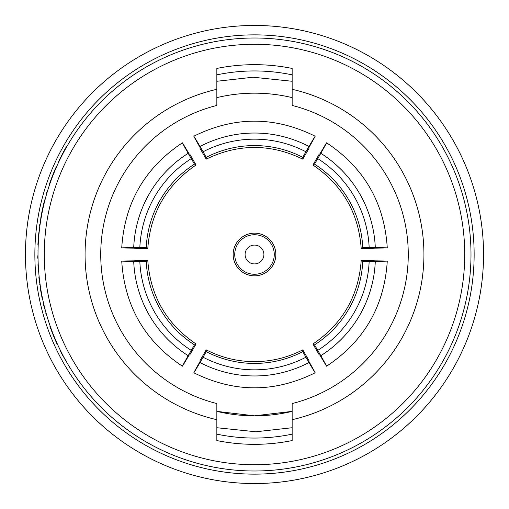 <?xml version="1.0" encoding="UTF-8"?>
<svg xmlns="http://www.w3.org/2000/svg" width="509" height="509" viewBox="0 0 509 509"><rect width="100%" height="100%" fill="white"/><g stroke="black" fill="none" stroke-linecap="round" stroke-linejoin="round"><path stroke-width="0.76" d="M274.268 254.5A19.768 19.768 0 0 0 254.5 234.732A19.768 19.768 0 0 0 234.732 254.5A19.768 19.768 0 0 0 254.5 274.268A19.768 19.768 0 0 0 274.268 254.5M275.833 254.5A21.333 21.333 0 0 0 254.5 233.167A21.333 21.333 0 0 0 233.167 254.5A21.333 21.333 0 0 0 254.5 275.833A21.333 21.333 0 0 0 275.833 254.5M263.91 254.5A9.41 9.41 0 0 0 254.5 245.09A9.41 9.41 0 0 0 245.09 254.5A9.41 9.41 0 0 0 254.5 263.91A9.41 9.41 0 0 0 263.91 254.5M254.5 415.828L216.847 411.374A161.328 161.328 0 0 0 292.153 411.374L254.5 415.828M305.909 357.229L315.173 372.785C274.726 392.833 234.274 392.833 193.827 372.785L200.024 362.535A117.191 117.159 180 0 0 308.976 362.535C317.132 376.329 317.132 376.005 308.976 361.549L308.976 360.601L302.772 349.855C287.623 357.649 271.532 361.575 254.5 361.638C237.468 361.575 221.377 357.649 206.228 349.855L200.024 360.601L200.024 361.549C191.868 375.998 191.868 376.329 200.024 362.535L206.228 351.649A104.797 104.771 180 0 0 302.772 351.649L305.909 357.229A111.077 111.045 -0 0 1 203.091 357.229M302.772 349.855L302.772 351.649M38.003 254.5A216.497 216.497 0 0 1 254.5 38.003A216.497 216.497 0 0 1 470.997 254.5A216.497 216.497 0 0 1 254.5 470.997A216.497 216.497 0 0 1 38.003 254.5A216.497 216.497 0 0 0 254.5 470.997A216.497 216.497 0 0 0 470.997 254.5M34.86 254.5A219.64 219.64 0 0 1 254.5 34.86A219.64 219.64 0 0 1 474.14 254.5A219.64 219.64 0 0 1 254.5 474.14A219.64 219.64 0 0 1 34.86 254.5A219.64 219.64 0 0 0 254.5 474.14A219.64 219.64 0 0 0 474.14 254.5M483.55 254.5A229.05 229.05 0 0 0 254.5 25.45A229.05 229.05 0 0 0 25.45 254.5A229.05 229.05 0 0 0 254.5 483.55A229.05 229.05 0 0 0 483.55 254.5M216.847 81.268L253.138 77.228L292.153 81.268M292.153 427.732L255.862 431.772L216.847 427.732M41.178 217.547L41.057 218.227M41.261 217.069L40.561 219.315L41.261 217.069M49.666 184.404L49.488 184.92M292.153 89.304L292.153 105.433A153.743 153.743 0 0 1 292.153 403.567L292.153 419.696A169.433 169.433 0 0 0 292.153 89.304L292.153 68.441A189.832 189.832 0 0 0 216.847 68.441L216.847 89.304A169.433 169.433 0 0 0 216.847 419.696L216.847 403.567A153.743 153.743 0 0 1 216.847 105.433L216.847 89.304M216.847 419.696L216.847 440.559A189.832 189.832 0 0 0 292.153 440.559L292.153 419.696M57.632 344.58L58.3 346.031M66.838 146.547L66.475 146.547A216.815 216.815 0 0 0 58.7 161.391L59.044 161.391M49.882 183.762L49.118 186.008M49.551 183.762L52.949 175.452M52.612 175.452L56.302 167.385M55.958 167.385L57.364 165.011M49.157 184.92L49.653 183.475A216.815 216.815 0 0 1 55.774 167.811M46.847 193.248L46.516 193.248A216.815 216.815 0 0 1 47.28 190.716L47.611 190.716M40.943 217.069L42.89 208.76M42.565 208.76L44.792 200.692M44.468 200.692L45.416 198.319M40.739 218.227L40.994 216.783A216.815 216.815 0 0 1 44.359 201.119M38.207 245.02L37.895 245.02A216.815 216.815 0 0 1 38.022 242.488L38.334 242.488M38.62 234.369L38.022 242.488L38.945 234.318M38.627 234.318L40.211 223.661M39.543 226.193A216.815 216.815 0 0 1 39.842 224.024M38.697 271.812L38.379 271.812A216.815 216.815 0 0 1 38.194 269.28L38.506 269.28M37.781 260.926L38.099 260.926M37.73 250.091L38.048 250.091M38.06 259.501L37.704 257.147L38.003 254.799M38.391 267.467L37.946 265.113L38.156 262.759M37.946 265.113L38.264 265.113M40.402 286.656L39.123 279.416A216.815 216.815 0 0 1 38.843 276.883L39.161 276.883M39.766 284.448L40.084 284.448M39.123 279.416L39.441 279.416M42.463 298.242L42.145 298.242A216.815 216.815 0 0 1 40.968 292.083L41.286 292.083M40.968 292.083A216.815 216.815 0 0 1 40.364 288.463L40.682 288.463M41.433 294.622L41.751 294.622M48.482 321.052L43.768 305.483A216.815 216.815 0 0 1 43.17 302.95L43.494 302.95M45.823 313.334L46.147 313.334M43.768 305.483L44.092 305.483M50.976 329.24L50.76 328.655M57.765 344.873L58.809 347.119M57.422 344.873L53.814 336.564L54.158 336.564M53.814 336.564L50.703 328.496L51.04 328.496M50.703 328.496L49.857 326.116L50.187 326.116M57.288 344.58A216.815 216.815 0 0 1 50.855 328.916M66.138 361.237L61.863 353.997A216.815 216.815 0 0 1 60.577 351.458L60.927 351.458M64.548 359.03L64.904 359.03M61.863 353.997L62.219 353.997M292.153 97.626A161.328 161.328 0 0 0 216.847 97.626L219.36 97.047M194.502 164.121A104.797 104.771 -60 0 0 146.229 247.73L139.829 247.66A111.077 111.045 120 0 1 191.238 158.611L194.502 164.121L196.054 165.018L189.851 154.272L189.03 153.801C180.593 139.511 180.307 139.345 188.177 153.311L191.238 158.611M188.177 153.311A117.191 117.159 -60 0 0 133.708 247.66L121.727 247.902C124.59 202.849 144.81 167.817 182.4 142.813L188.177 153.311M139.829 247.66L133.708 247.66C117.674 247.826 117.961 247.991 134.561 248.15L135.375 248.621L147.782 248.627L146.229 247.73M362.771 247.73A104.797 104.771 60 0 0 314.498 164.121L317.762 158.611A111.077 111.045 -120 0 1 369.171 247.66L362.771 247.73L361.218 248.627L373.625 248.621L374.439 248.15C391.039 247.991 391.319 247.826 375.292 247.66L369.171 247.66M375.292 247.66A117.191 117.159 60 0 0 320.823 153.311L326.6 142.813C364.189 167.817 384.41 202.849 387.273 247.902L375.292 247.66M317.762 158.611L320.823 153.311C328.693 139.345 328.407 139.511 319.97 153.801L319.149 154.272L312.946 165.018L314.498 164.121M314.498 344.879A104.797 104.771 120 0 0 362.771 261.27L369.171 261.34A111.077 111.045 -60 0 1 317.762 350.389L314.498 344.879L312.946 343.982L319.149 354.728L319.97 355.199C328.407 369.489 328.693 369.655 320.823 355.689L317.762 350.389M320.823 355.689A117.191 117.159 120 0 0 375.292 261.34L387.273 261.098C384.41 306.151 364.189 341.183 326.6 366.187L320.823 355.689M369.171 261.34L375.292 261.34C391.326 261.174 391.039 261.009 374.439 260.85L373.625 260.379L361.218 260.373L362.771 261.27M146.229 261.27A104.797 104.771 -120 0 0 194.502 344.879L191.238 350.389A111.077 111.045 60 0 1 139.829 261.34L146.229 261.27L147.782 260.373L135.375 260.379L134.561 260.85C117.961 261.009 117.681 261.174 133.708 261.34L139.829 261.34M133.708 261.34A117.191 117.159 -120 0 0 188.177 355.689L182.4 366.187C144.81 341.183 124.59 306.151 121.727 261.098L133.708 261.34M191.238 350.389L188.177 355.689C180.307 369.655 180.593 369.489 189.03 355.199L189.851 354.728L196.054 343.982L194.502 344.879M302.772 157.351A104.797 104.771 -0 0 0 206.228 157.351L203.091 151.771A111.077 111.045 180 0 1 305.909 151.771L302.772 157.351L302.772 159.145L308.976 148.399L308.976 147.451C317.132 133.002 317.132 132.671 308.976 146.465L305.909 151.771M308.976 146.465A117.191 117.159 -0 0 0 200.024 146.465L193.827 136.215C234.274 116.167 274.726 116.167 315.173 136.215L308.976 146.465M203.091 151.771L200.024 146.465C191.868 132.671 191.868 132.995 200.024 147.451L200.024 148.399L206.228 159.145L206.228 157.351M147.782 248.627C150.384 212.966 166.475 185.098 196.054 165.018M206.228 349.855L206.228 351.649M312.946 165.018C342.525 185.098 358.616 212.966 361.218 248.627M361.218 260.373C358.616 296.034 342.525 323.902 312.946 343.982M196.054 343.982C166.475 323.902 150.384 296.034 147.782 260.373M206.228 159.145C238.409 143.563 270.591 143.563 302.772 159.145M464.723 254.5A210.223 210.223 0 0 0 254.5 44.277A210.223 210.223 0 0 0 44.277 254.5A210.223 210.223 0 0 0 254.5 464.723A210.223 210.223 0 0 0 464.723 254.5M292.153 434.152A183.552 183.552 0 0 1 216.847 434.152M216.847 74.848A183.552 183.552 0 0 1 292.153 74.848"/></g></svg>
